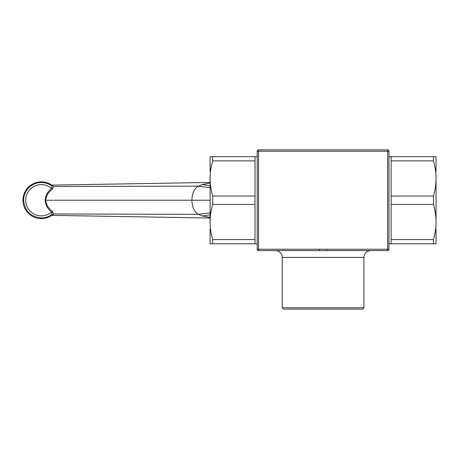 <?xml version="1.0" encoding="UTF-8"?>
<svg xmlns="http://www.w3.org/2000/svg" width="459" height="459" viewBox="0 0 459 459"><rect width="100%" height="100%" fill="white"/><g stroke="black" fill="none" stroke-linecap="round" stroke-linejoin="round"><path stroke-width="0.69" d="M210.102 182.441L52.446 185.109L53.474 186.503L52.355 189.286C48.419 192.028 46.193 195.677 45.682 200.233L191.885 200.233C192.183 193.05 194.369 188.351 198.454 186.13L210.102 187.651L198.46 186.13L53.474 186.503M198.426 186.147L202.413 184.489L210.102 183.049M52.355 189.286A2.72 0.528 49.6 0 1 51.563 188.442C52.183 187.479 52.091 186.532 51.282 185.602L53.043 185.752M53.043 214.72A2.72 2.272 -149.3 0 0 51.282 214.869C52.091 213.94 52.183 212.993 51.563 212.029C47.719 208.943 45.567 205.012 45.102 200.233L45.682 200.233C46.193 204.794 48.419 208.443 52.355 211.186L53.474 213.969L52.446 215.357L51.551 215.501C50.771 216.005 50.679 215.793 51.282 214.869A17.7 17.7 0 0 1 41.327 217.939C30.575 216.889 24.677 210.985 23.627 200.233A17.7 17.7 0 0 1 51.282 185.602C50.679 184.679 50.771 184.466 51.551 184.971L52.446 185.109M198.426 214.324L202.413 215.982L210.102 217.423M53.474 213.969L198.454 214.342C194.375 212.121 192.183 207.422 191.885 200.233L210.102 200.239M45.102 200.233C45.567 195.459 47.719 191.529 51.563 188.442A15.612 15.612 0 0 0 26.697 205.701A15.612 15.612 0 0 0 51.563 212.029A2.72 0.528 -49.6 0 1 52.355 211.186M51.471 215.552A18.377 18.377 0 0 1 22.95 200.233A18.377 18.377 0 0 1 51.465 184.914M283.605 309.125L362.547 309.125L363.912 307.765L282.245 307.765L283.605 309.125M265.572 250.597L258.56 250.597L258.56 249.237L257.201 249.237L257.201 151.235A1.36 1.36 0 0 1 258.56 149.875A1.36 1.36 0 0 0 257.201 151.235L258.56 151.235L258.56 149.875L387.597 149.875L387.597 151.235L388.957 151.235A1.36 1.36 0 0 0 387.597 149.875M388.957 151.235L388.957 249.237L387.597 249.237L387.597 250.597A1.36 1.36 0 0 0 388.957 249.237L388.957 151.235M257.201 151.235L257.201 249.237A1.36 1.36 0 0 0 258.56 250.597L387.597 250.597M370.717 250.597C366.58 250.998 364.314 253.27 363.912 257.401L282.245 257.401A6.805 6.805 0 0 0 275.44 250.597M436.05 171.477L436.05 156.68L388.957 156.68M391.131 239.581L391.131 204.444L433.457 204.444C435.201 210.595 436.061 216.447 436.05 222.013C436.061 227.578 435.201 233.436 433.457 239.581L391.131 239.581L391.131 243.792L436.05 243.792L436.05 228.995M436.05 222.013L436.05 178.459C436.061 184.025 435.201 189.877 433.457 196.027L391.131 196.027L391.131 160.891L433.457 160.891C435.201 167.036 436.061 172.894 436.05 178.459M391.131 204.444L391.131 196.027M391.131 160.891L391.131 156.68M433.457 243.792L433.457 239.581M433.457 204.444L433.457 196.027M433.457 160.891L433.457 156.68M210.102 228.995L210.102 243.792L257.201 243.792M255.02 160.891L255.02 196.027L212.695 196.027C210.956 189.877 210.09 184.025 210.102 178.459C210.09 172.894 210.956 167.036 212.695 160.891L255.02 160.891L255.02 156.68L210.102 156.68L210.102 171.477M210.102 178.459L210.102 222.013C210.09 216.447 210.956 210.595 212.695 204.444L255.02 204.444L255.02 239.581L212.695 239.581C210.956 233.436 210.09 227.578 210.102 222.013M255.02 196.027L255.02 204.444M255.02 239.581L255.02 243.792M212.695 156.68L212.695 160.891M212.695 196.027L212.695 204.444M212.695 239.581L212.695 243.792M210.102 185.706A67.72 41.103 28.9 0 1 202.413 184.489M210.102 214.766L202.413 215.982M198.454 214.342L210.102 212.821L198.46 214.342M319.475 250.597L319.475 249.237L258.56 249.237L258.56 151.235L387.597 151.235L387.597 249.237L326.676 249.237L326.676 250.597M319.475 249.237L326.676 249.237M210.102 218.031L52.446 215.363M282.245 257.401L282.245 307.765M363.912 257.401L363.912 307.765M391.131 243.792L388.957 243.792M255.02 156.68L257.201 156.68"/></g></svg>
